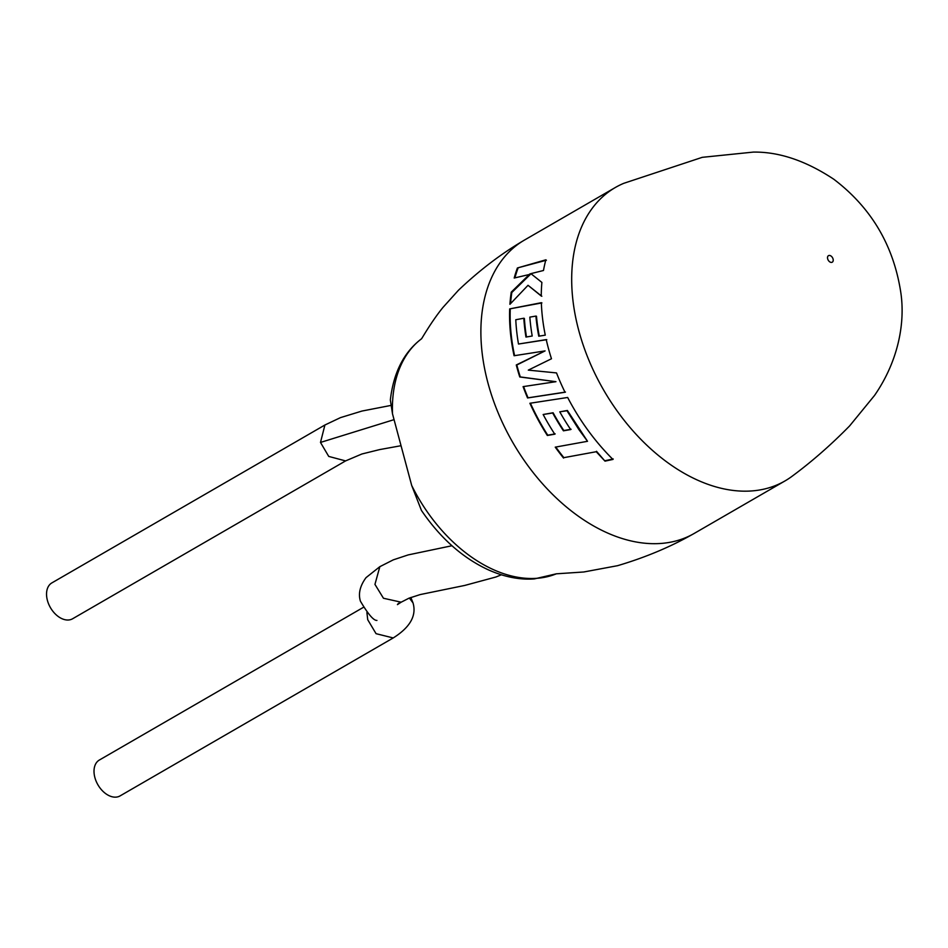 <?xml version="1.0" encoding="UTF-8"?>
<svg xmlns="http://www.w3.org/2000/svg" width="948" height="948" viewBox="0 0 948 948"><rect width="100%" height="100%" fill="white"/><g stroke="black" fill="none" stroke-linecap="round" stroke-linejoin="round"><path stroke-width="1.42" d="M742.225 491.135A169.467 111.508 -120 0 1 578.742 330.425A169.467 111.508 -120 0 1 615.335 187.503A169.467 111.508 -120 0 1 623.772 183.32L702.255 157.332L753.328 152.095C779.09 151.716 805.919 160.769 833.813 179.255C870.916 207.458 893.182 244.762 900.6 291.19C905.624 322.308 898.384 361.022 874.518 395.47L849.621 425.913C831.1 444.766 812.175 461.356 792.848 475.695A169.467 111.508 -120 0 1 785.015 480.92A169.467 111.508 -120 0 1 742.225 491.135M785.015 480.92L694.22 533.428A169.467 111.508 -120 0 1 692.206 534.554A169.467 111.508 -120 0 1 651.418 543.642A169.467 111.508 -120 0 1 487.936 382.933A169.467 111.508 -120 0 1 522.573 241.195A169.467 111.508 -120 0 1 524.54 240.022L615.335 187.503M411.693 485.459A135.955 89.456 60 0 0 529.233 578.47A135.955 89.456 60 0 0 556.346 573.813L534.352 578.908C519.717 579.986 504.431 576.976 488.457 569.89C462.683 557.981 440.346 538.168 421.422 510.415L411.693 485.459L392.508 413.861L390.339 399.985C393.479 372.967 403.623 352.763 420.77 339.372A135.955 89.456 60 0 0 392.508 413.861M563.539 458.05A169.467 111.508 -120 0 1 555.244 447.148L587.523 441.294L578.837 429.503L566.963 410.721L559.77 411.835A169.467 111.508 -120 0 0 570.708 429.562L563.432 430.819A169.467 111.508 -120 0 1 552.672 412.984L543.157 414.501A169.467 111.508 -120 0 0 554.781 434.184L547.34 435.476A169.467 111.508 -120 0 1 529.896 403.267L567.662 397.473A169.467 111.508 -120 0 0 586.445 428.176A169.467 111.508 -120 0 0 612.953 459.436L605.014 461.143L596.221 451.722L563.87 457.659A168.72 111.011 -120 0 1 555.789 447.053M551.475 358.759A169.467 111.508 -120 0 1 548.311 348.023A169.467 111.508 -120 0 1 546.238 339.609L518.497 344.029A169.467 111.508 -120 0 1 515.783 319.737L523.817 318.232A169.467 111.508 -120 0 0 525.962 337.061L532.207 336.019A169.467 111.508 -120 0 1 529.837 317.13L535.916 316.075A169.467 111.508 -120 0 0 538.76 336.208L545.278 335.142A169.467 111.508 -120 0 1 541.344 302.696L509.68 308.894A169.467 111.508 -120 0 0 512.513 347.774A169.467 111.508 -120 0 0 514.077 355.737L545.076 350.902L516.281 364.968A169.467 111.508 -120 0 0 516.636 366.343A169.467 111.508 -120 0 0 519.765 376.972L555.955 381.689L523.083 386.63A169.467 111.508 -120 0 0 527.562 397.959L565.02 392.259A169.467 111.508 -120 0 1 556.512 372.92L528.297 370.123L551.475 358.759M324.915 425L51.867 582.902A20.714 13.628 60 0 0 47.4 600.368A20.714 13.628 60 0 0 72.617 618.76L345.582 460.906L328.731 456.415L320.495 442.432L324.915 425L340.51 417.618L361.958 411.053L390.623 405.483M409.382 598.034L413.032 602.94C416.717 615.655 410.117 627.327 393.219 637.945L376.06 633.679L367.729 619.719L366.9 612.538M363.084 607.526L99.339 760.047A20.714 13.628 60 0 0 94.871 777.514A20.714 13.628 60 0 0 120.076 795.905L393.136 637.992M376.937 620.43C373.642 620.656 368.144 614.233 360.418 601.174C358.131 593.721 360.003 585.876 366.023 577.652L379.84 566.667L374.946 584.383L383.454 598.247L401.158 602.193L408.967 598.2L420.189 594.574L464.698 585.449L495.923 577L501.374 574.796M530.003 273.83L511.256 292.138A169.467 111.508 -120 0 0 509.929 304.296L528.024 285.301L541.249 296.013A169.467 111.508 -120 0 1 541.889 282.433L530.892 273.64L543.488 270.488A169.467 111.508 -120 0 1 545.858 259.811L517.407 267.976A169.467 111.508 -120 0 0 514.207 278.025L530.56 274.221L511.825 292.482L511.256 292.138M510.569 303.621A168.72 111.011 -120 0 1 511.825 292.482M541.818 296.262L528.024 285.301M546.404 260.214L517.407 267.976M514.918 277.823A168.72 111.011 -120 0 1 517.94 268.426M546.783 339.668L518.497 344.029M526.484 336.978A168.72 111.011 -120 0 1 524.386 318.421L523.817 318.232M539.282 336.125A168.72 111.011 -120 0 1 536.485 316.253L535.916 316.075M541.912 302.91L509.68 308.894M514.586 355.654A168.72 111.011 -120 0 1 513.069 347.88A168.72 111.011 -120 0 1 510.261 309.166M519.765 376.972L520.286 376.937A168.72 111.011 -120 0 1 516.814 364.992L545.076 350.902M520.286 376.937L555.955 381.689M525.642 386.251L523.083 386.63M523.592 386.559A168.72 111.011 -120 0 0 528.06 397.828L527.562 397.959M528.06 397.828L565.482 392.081M559.77 411.835L567.402 410.472L587.523 441.294M563.87 457.659L596.221 451.722M596.517 451.295L605.014 461.143M605.274 460.669L613.202 458.951M530.406 403.184A168.72 111.011 -120 0 0 547.743 435.179L547.34 435.476M547.743 435.179L555.184 433.888M563.432 430.819L563.823 430.522A168.72 111.011 -120 0 1 553.111 412.759L543.157 414.501M563.823 430.522L571.099 429.254M831.301 262.418A3.768 2.477 -120 0 1 827.663 258.84A3.768 2.477 -120 0 1 829.429 255.439A3.768 2.477 -120 0 1 833.067 259.017A3.768 2.477 -120 0 1 831.301 262.418M393.953 419.68L320.495 442.432M522.573 241.195C500.39 254.337 479.013 270.69 458.429 290.278L442.977 307.413C430.688 322.498 420.829 340.533 421.445 338.803L420.77 339.372M398.539 603.26L397.437 604.623L401.158 602.193M556.346 573.813L583.743 571.988L617.586 565.683C644.853 557.614 669.726 547.245 692.206 534.554M451.959 545.74L408.173 554.912L393.29 559.853L379.674 566.762M410.863 597.477L413.032 602.94M345.534 460.929L361.911 453.985L379.721 449.577L400.566 445.797"/></g></svg>
